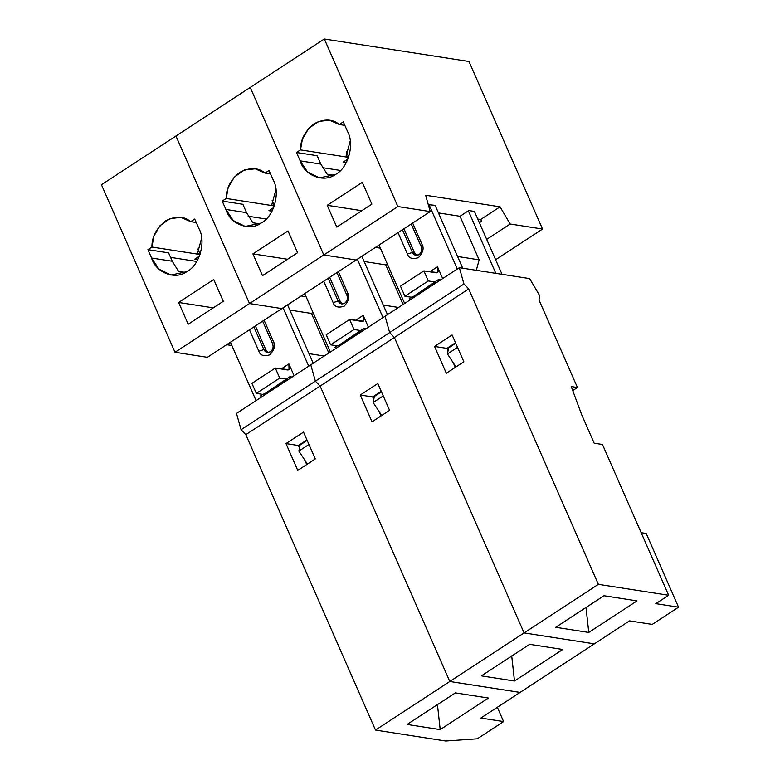 <?xml version="1.0" encoding="UTF-8"?>
<svg xmlns="http://www.w3.org/2000/svg" width="780" height="780" viewBox="0 0 780 780"><rect width="100%" height="100%" fill="white"/><g stroke="black" fill="none" stroke-linecap="round" stroke-linejoin="round"><path stroke-width="1.17" d="M412.435 252.466L415.925 255.333L419.026 254.621C421.531 252.574 422.253 249.941 421.2 246.733L411.226 224.006L421.2 246.733L422.058 244.491L412.659 223.07L422.058 244.491L421.2 246.733C422.253 249.941 421.531 252.574 419.026 254.621C416.237 256.035 414.043 255.314 412.435 252.466L414.502 252.788L412.435 252.466L407.443 254.056C408.759 258.287 412.425 259.486 418.431 257.654C423.004 252.574 424.213 248.186 422.058 244.491C424.213 248.186 423.004 252.574 418.431 257.654C412.425 259.486 408.759 258.287 407.443 254.056L412.435 252.466L402.46 229.749L412.435 252.466M416.978 255.362L414.502 252.788L416.978 255.362M347.734 131.878L343.298 121.904L339.3 124.517L329.511 120.237L318.64 121.427L308.656 128.437L302.425 139.103L300.495 149.887L348.582 157.365L300.495 149.887L296.498 152.5L300.183 160.875L320.843 164.093L317.168 155.717L296.498 152.5L317.168 155.717L320.843 164.093L327.151 174.203L320.843 164.093L300.183 160.875L307.515 171.99L319.527 177.869L335.361 174.515C347.89 168.509 354.793 144.68 347.734 131.878C354.793 144.68 347.89 168.509 335.361 174.515C323.905 183.134 304.239 175.51 300.183 160.875L296.498 152.5L300.495 149.887C300.358 139.932 304.863 131.235 314.018 123.796C324.158 118.609 332.592 118.853 339.3 124.517L344.819 125.375L339.3 124.517L343.298 121.904L347.734 131.878M345.979 156.517L348.728 156.946L345.979 156.517L350.23 140.975L345.979 156.517M343.57 161.87L346.476 162.328L343.57 161.87M346.437 151.886L348.65 156.936L346.437 151.886M343.18 162.123L346.32 162.611L343.18 162.123L347.997 158.974L343.18 162.123M479.135 259.847L476.327 270.319L479.135 259.847L457.577 256.493L479.135 259.847L460.005 216.284L479.135 259.847M250.244 87.428L324.314 39L468.994 61.493L542.548 229.047L510.178 224.016L486.691 239.372L510.178 224.016L542.548 229.047L495.622 259.73L542.548 229.047L468.994 61.493L324.314 39L250.244 87.428L323.798 254.982L356.168 260.013L430.228 211.585L397.868 206.554L323.798 254.982L397.868 206.554L324.314 39L397.868 206.554L430.228 211.585L425.646 195.253L500.048 206.827L510.178 224.016L500.048 206.827L480.675 219.492L477.76 219.043L480.675 219.492L481.689 221.218L480.675 219.492L500.048 206.827L425.646 195.253L430.228 211.585L356.168 260.013L323.798 254.982L250.244 87.428L101.449 184.733L175.958 136.012L249.502 303.556L175.003 352.277L207.363 357.308L281.873 308.587L249.502 303.556L175.958 136.012L250.244 87.428L323.798 254.982L249.502 303.556L281.873 308.587L207.363 357.308L175.003 352.277L249.502 303.556L281.873 308.587L356.168 260.013L323.798 254.982L250.244 87.428M322.442 167.661L340.519 170.469L322.442 167.661M479.378 222.729L481.689 221.218L479.378 222.729M403.952 228.764L414.502 252.788L403.952 228.764M334.035 175.276L327.151 174.203L334.035 175.276M457.538 347.344L447.437 353.944L455.998 366.912L447.437 353.944L448.627 347.89L447.437 353.944L457.538 347.344M455.735 343.239L448.627 347.89L455.735 343.239M400.491 286.192L423.891 270.894L437.59 272.6L437.482 266.76L429.77 271.801L437.482 266.76C438.994 270.757 438.594 272.776 436.293 272.815L423.891 270.894L400.491 286.192L404.908 296.244L428.298 280.946L423.891 270.894L428.298 280.946L404.908 296.244L412.142 297.365L435.532 282.067L428.298 280.946L435.532 282.067L435.328 281.59L438.467 279.532L440.7 279.883L438.467 279.532L439.081 280.936L438.467 279.532L412.142 297.365L404.908 296.244L400.491 286.192M336.775 227.087L371.865 204.136L336.775 227.087L327.21 205.306L362.31 182.354L371.865 204.136L362.31 182.354L327.21 205.306L336.775 227.087M474.377 211.419L468.78 210.541L460.005 216.284L438.448 212.93L460.005 216.284L468.78 210.541L474.377 211.419M435.718 205.403L429.068 204.73L435.718 205.403M380.386 248.167L375.453 247.406L380.386 248.167M474.581 211.799L502.027 274.306L474.581 211.799M455.52 342.761L446.95 348.368L448.042 350.844L446.95 348.368L434.558 346.437L446.316 373.24L463.866 361.774L452.098 334.961L434.558 346.437L446.95 348.368L455.52 342.761M453.307 362.837L455.296 367.37L453.307 362.837M398.034 232.635L407.443 254.056L398.034 232.635M361.852 210.697L327.21 205.306L361.852 210.697M442.679 278.587L437.482 266.76L442.679 278.587M409.227 298.662L411.928 296.887L409.227 298.662L409.841 300.056L409.227 298.662M468.37 210.814L495.827 273.351L468.37 210.814M428.425 205.15L429.068 204.73L457.294 269.022L429.068 204.73L428.425 205.15M404.654 303.449L379.022 245.066L404.654 303.449M462.715 268.193L435.269 205.686L462.715 268.193M646.191 533.471L678.551 607.191L652.226 624.409L629.489 620.87L652.226 624.409L678.551 607.191L646.191 533.471L641.17 532.691L646.191 533.471M603.954 595.745L555.701 627.305L588.764 632.443L637.026 600.892L603.954 595.745L637.026 600.892L588.764 632.443L586.004 607.318L588.764 632.443L555.701 627.305L603.954 595.745M655.814 603.661L678.551 607.191L655.814 603.661L668.645 595.267L598.367 584.347L524.082 632.921L594.35 643.851L629.489 620.87L594.35 643.851L524.082 632.921L598.367 584.347L468.692 288.922L394.397 337.496L524.082 632.921L394.397 337.496L468.692 288.922L463.944 283.998L389.659 332.582L394.397 337.496L389.659 332.582L385.076 316.251L459.361 267.677L463.944 283.998L468.692 288.922L598.367 584.347L668.645 595.267L655.814 603.661M446.316 373.24L434.558 346.437L452.098 334.961L463.866 361.774L446.316 373.24M529.639 278.606L539.76 295.786L538.96 299.851L577.444 387.514L572.734 390.585L577.444 387.514L571.243 386.548L581.675 414.706L594.184 443.196L602.452 444.473L668.645 595.267L602.452 444.473L594.184 443.196L581.675 414.706L571.243 386.548L577.444 387.514L538.96 299.851L539.76 295.786L529.639 278.606L459.361 267.677L529.639 278.606M389.659 332.582L463.944 283.998L459.361 267.677L385.076 316.251L389.659 332.582L315.373 381.157L320.112 386.071L245.817 434.645L375.502 730.07L445.78 741L477.282 738.797L445.78 741L375.502 730.07L449.797 681.496L375.502 730.07L245.817 434.645L241.078 429.731L315.373 381.157L310.781 364.825L315.373 381.157L241.078 429.731L236.496 413.41L310.781 364.825L236.496 413.41L241.078 429.731L245.817 434.645L320.112 386.071L449.797 681.496L320.112 386.071L315.373 381.157L320.112 386.071L449.797 681.496L520.065 692.425L480.87 718.048L503.607 721.588L477.282 738.797L503.607 721.588L497.338 707.284L503.607 721.588L480.87 718.048L520.065 692.425L449.797 681.496L520.065 692.425L594.35 643.851L524.082 632.921L449.797 681.496L524.082 632.921L394.397 337.496L320.112 386.071L394.397 337.496L389.659 332.582L394.397 337.496L524.082 632.921L594.35 643.851L520.065 692.425L449.797 681.496L320.112 386.071L315.373 381.157L310.781 364.825L385.076 316.251L389.659 332.582L385.076 316.251L310.781 364.825L315.373 381.157L389.659 332.582M263.854 349.615L267.345 352.492L270.445 351.78C272.951 349.723 273.683 347.1 272.63 343.882L262.655 321.155L272.63 343.882L273.488 341.65L264.079 320.229L273.488 341.65L272.63 343.882C273.683 347.1 272.951 349.723 270.445 351.78C267.657 353.184 265.463 352.472 263.854 349.615L265.921 349.937L263.854 349.615L258.863 351.215C260.189 355.446 263.845 356.645 269.851 354.802C274.423 349.723 275.642 345.335 273.488 341.65C275.642 345.335 274.423 349.723 269.851 354.802C263.845 356.645 260.189 355.446 258.863 351.215L263.854 349.615L253.88 326.898L263.854 349.615M268.398 352.521L265.921 349.937L268.398 352.521M199.153 229.028L194.717 219.053L190.72 221.666L180.931 217.386L170.069 218.585L160.076 225.586L153.845 236.252L151.924 247.036L147.927 249.649L168.597 252.866L147.927 249.649L151.603 258.034L172.273 261.241L168.597 252.866L172.273 261.241L178.571 271.352L172.273 261.241L151.603 258.034L158.935 269.139L170.947 275.018L186.791 271.664C199.309 265.658 206.222 241.829 199.153 229.028C206.222 241.829 199.309 265.658 186.791 271.664C175.325 280.283 155.668 272.668 151.603 258.034L147.927 249.649L151.924 247.036L200.011 254.514L151.924 247.036C151.778 237.081 156.283 228.384 165.438 220.945C175.588 215.768 184.012 216.001 190.72 221.666L196.248 222.524L190.72 221.666L194.717 219.053L199.153 229.028M199.417 256.132L194.6 259.282L197.74 259.769L194.6 259.282L199.417 256.132M197.896 259.477L194.99 259.028L197.896 259.477M197.399 253.675L200.148 254.095L197.399 253.675L201.659 238.124L197.399 253.675M200.07 254.085L197.857 249.034L200.07 254.085M170.576 257.38L196.784 261.456L170.576 257.38M266.224 219.043L248.147 216.236L266.224 219.043M255.372 325.923L265.921 349.937L255.372 325.923M185.464 272.425L178.571 271.352L185.464 272.425M251.911 383.341L275.311 368.043L289.01 369.749L288.902 363.909L281.19 368.959L288.902 363.909C290.413 367.916 290.014 369.935 287.713 369.973L275.311 368.043L251.911 383.341L256.327 393.393L279.727 378.095L275.311 368.043L279.727 378.095L256.327 393.393L263.562 394.524L286.962 379.216L279.727 378.095L286.962 379.216L286.748 378.739L289.897 376.691L292.12 377.032L289.897 376.691L290.511 378.085L289.897 376.691L263.562 394.524L256.327 393.393L251.911 383.341M188.195 324.246L223.294 301.294L188.195 324.246L178.63 302.465L213.73 279.513L223.294 301.294L213.73 279.513L178.63 302.465L188.195 324.246M101.449 184.733L175.003 352.277L101.449 184.733M231.894 345.511L226.658 344.702L231.894 345.511M324.256 356.021L308.997 353.642L324.256 356.021M301.168 295.981L306.101 296.741L301.168 295.981M312.975 312.419L311.435 313.433L328.819 353.038L311.435 313.433L289.877 310.079L311.435 313.433L312.975 312.419M308.958 444.493L298.857 451.094L307.418 464.071L298.857 451.094L300.046 445.039L298.857 451.094L308.958 444.493M307.154 440.388L300.046 445.039L307.154 440.388M249.454 329.784L258.863 351.215L249.454 329.784M213.272 307.846L178.63 302.465L213.272 307.846M294.099 375.745L288.902 363.909L294.099 375.745M260.647 395.811L263.348 394.046L260.647 395.811L261.261 397.215L260.647 395.811M256.074 400.598L230.451 342.215L256.074 400.598M313.209 363.246L287.576 304.863L313.209 363.246M283.091 307.798L308.724 366.181L283.091 307.798M298.379 445.517L299.462 448.003L298.379 445.517L285.977 443.586L297.745 470.398L315.296 458.923L303.527 432.11L285.977 443.586L298.379 445.517L306.95 439.91L298.379 445.517M304.736 459.995L306.725 464.529L304.736 459.995M455.383 692.903L407.121 724.454L440.193 729.602L488.446 698.042L455.383 692.903L488.446 698.042L440.193 729.602L437.434 704.467L440.193 729.602L407.121 724.454L455.383 692.903M297.745 470.398L285.977 443.586L303.527 432.11L315.296 458.923L297.745 470.398M338.14 301.041L341.64 303.917L344.731 303.196C347.236 301.148 347.968 298.516 346.915 295.308L336.94 272.581L346.915 295.308L347.773 293.075L338.374 271.645L347.773 293.075L346.915 295.308C347.968 298.516 347.236 301.148 344.731 303.196C341.952 304.61 339.748 303.888 338.14 301.041L340.207 301.363L338.14 301.041L333.148 302.63C334.474 306.862 338.14 308.061 344.136 306.228C348.719 301.148 349.927 296.761 347.773 293.075C349.927 296.761 348.719 301.148 344.136 306.228C338.14 308.061 334.474 306.862 333.148 302.63L338.14 301.041L328.165 278.323L338.14 301.041M342.693 303.937L340.207 301.363L342.693 303.937M273.448 180.453L269.012 170.479L265.015 173.092L255.226 168.811L244.355 170.001L234.361 177.011L228.14 187.678L226.21 198.461L274.297 205.939L226.21 198.461L222.212 201.074L225.888 209.45L246.558 212.667L242.882 204.292L222.212 201.074L242.882 204.292L246.558 212.667L252.866 222.778L246.558 212.667L225.888 209.45L233.23 220.564L245.232 226.444L261.076 223.09C273.595 217.084 280.507 193.255 273.448 180.453C280.507 193.255 273.595 217.084 261.076 223.09C249.619 231.709 229.954 224.094 225.888 209.45L222.212 201.074L226.21 198.461C226.064 188.506 230.568 179.809 239.723 172.37C249.873 167.193 258.297 167.427 265.015 173.092L270.533 173.95L265.015 173.092L269.012 170.479L273.448 180.453M271.694 205.091L274.433 205.52L271.694 205.091L275.944 189.55L271.694 205.091M269.276 210.454L272.181 210.902L269.276 210.454M274.365 205.511L272.142 200.46L274.365 205.511M268.895 210.697L272.035 211.195L268.895 210.697L273.702 207.558L268.895 210.697M329.667 277.339L340.207 301.363L329.667 277.339M259.75 223.85L252.866 222.778L259.75 223.85M383.243 395.918L373.142 402.519L381.712 415.486L373.142 402.519L374.341 396.464L373.142 402.519L383.243 395.918M381.449 391.813L374.341 396.464L381.449 391.813M326.206 334.766L349.596 319.469L363.295 321.175L363.197 315.334L355.475 320.385L363.197 315.334C364.709 319.332 364.309 321.36 361.998 321.399L349.596 319.469L326.206 334.766L330.613 344.819L354.013 329.521L349.596 319.469L354.013 329.521L330.613 344.819L337.847 345.94L361.247 330.642L354.013 329.521L361.247 330.642L361.033 330.164L364.182 328.107L366.415 328.458L364.182 328.107L364.796 329.511L364.182 328.107L337.847 345.94L330.613 344.819L326.206 334.766M262.48 275.662L297.58 252.72L262.48 275.662L252.925 253.88L288.015 230.939L297.58 252.72L288.015 230.939L252.925 253.88L262.48 275.662M175.958 136.012L249.502 303.556L323.798 254.982L356.168 260.013L281.873 308.587L249.502 303.556L175.958 136.012M398.551 307.447L383.282 305.068L398.551 307.447M387.27 263.845L385.72 264.859L403.104 304.463L385.72 264.859L387.27 263.845M372.665 396.942L373.756 399.418L372.665 396.942L360.262 395.011L372.031 421.824L389.581 410.348L377.812 383.536L360.262 395.011L372.665 396.942L381.235 391.336L372.665 396.942M379.022 411.421L381.01 415.945L379.022 411.421M323.749 281.209L333.148 302.63L323.749 281.209M287.557 259.272L252.925 253.88L287.557 259.272M368.384 327.161L363.197 315.334L368.384 327.161M334.932 347.236L337.642 345.462L334.932 347.236L335.546 348.64L334.932 347.236M364.162 261.505L385.72 264.859L364.162 261.505M330.369 352.024L304.736 293.641L330.369 352.024M387.494 314.671L361.871 256.279L387.494 314.671M357.377 259.214L383.009 317.606L357.377 259.214M529.669 644.329L481.406 675.88L514.478 681.018L562.741 649.467L529.669 644.329L562.741 649.467L514.478 681.018L511.719 655.892L514.478 681.018L481.406 675.88L529.669 644.329M372.031 421.824L360.262 395.011L377.812 383.536L389.581 410.348L372.031 421.824"/></g></svg>
